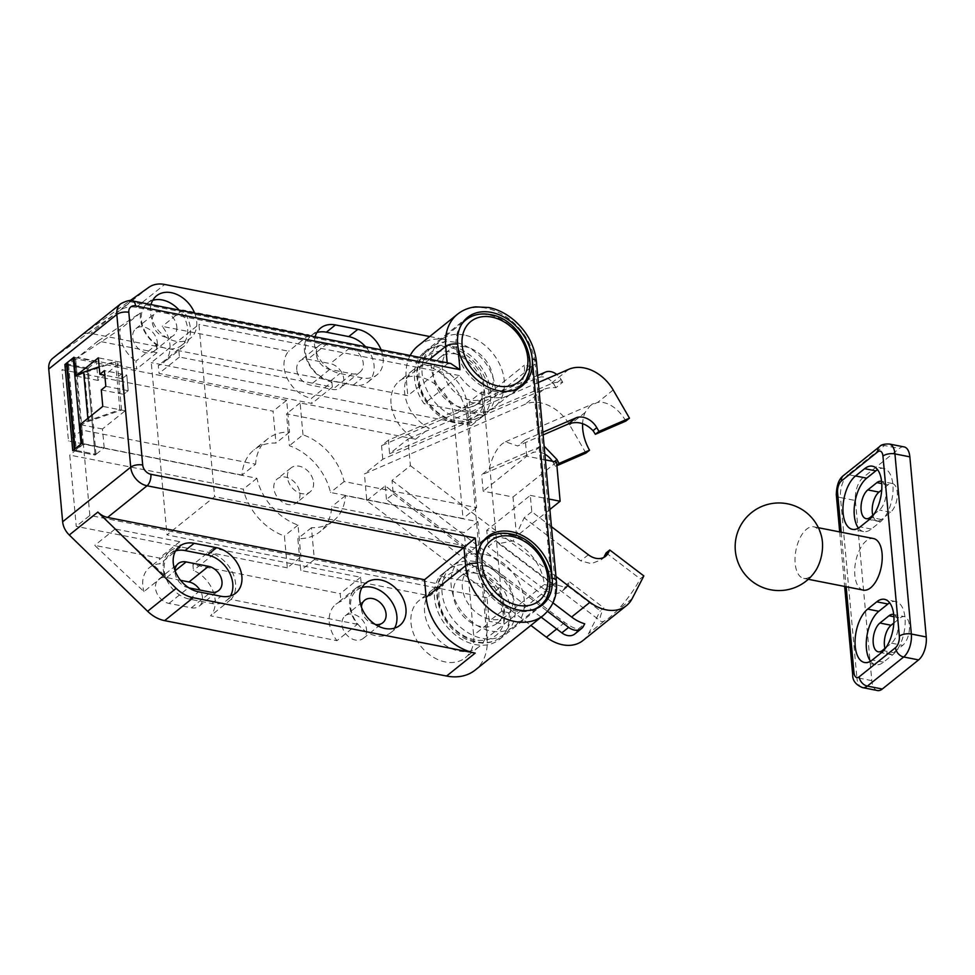 <?xml version="1.0" encoding="UTF-8"?>
<svg xmlns="http://www.w3.org/2000/svg" width="975" height="975" viewBox="0 0 975 975"><rect width="100%" height="100%" fill="white"/><g stroke="black" fill="none" stroke-linecap="round" stroke-linejoin="round"><path stroke-width="0.73" stroke-dasharray="4.88 3.66" d="M299.959 493.411A15.332 11.456 -128.7 0 1 296.498 502.795A15.332 11.456 -128.7 0 1 282.689 502.283A15.332 11.456 -128.7 0 1 273.853 488.28A15.332 11.456 -128.7 0 1 277.314 478.883A15.332 11.456 -128.7 0 1 291.123 479.395A15.332 11.456 -128.7 0 1 299.959 493.411M313.56 482.491A15.332 11.456 -128.7 0 1 310.099 491.888A15.332 11.456 -128.7 0 1 296.29 491.376A15.332 11.456 -128.7 0 1 287.467 477.36A15.332 11.456 -128.7 0 1 290.928 467.963A15.332 11.456 -128.7 0 1 304.736 468.475A15.332 11.456 -128.7 0 1 313.56 482.491M485.209 539.65A43.79 32.748 51.3 0 1 522.515 546.938A43.79 32.748 51.3 0 1 544.269 584.537L509.096 612.739L501.638 611.264L489.158 621.27L487.025 597.785L499.505 587.779L501.638 611.264M483.88 540.272A43.79 32.748 51.3 0 0 479.578 543.038A43.79 32.748 51.3 0 0 475.008 547.852L439.835 576.054A43.79 32.748 51.3 0 0 434.521 598.077A43.79 32.748 51.3 0 0 459.761 638.113A43.79 32.748 51.3 0 0 499.212 639.576A43.79 32.748 51.3 0 0 509.096 612.739M481.687 391.987L483.819 415.484L471.339 425.49L469.207 401.992L481.687 391.987L489.145 393.449A43.79 32.748 51.3 0 0 463.905 353.425A43.79 32.748 51.3 0 0 424.454 351.963A43.79 32.748 51.3 0 0 414.558 378.8A43.79 32.748 51.3 0 0 424.162 403.76L459.322 375.558A43.79 32.748 51.3 0 0 514.422 392.084A43.79 32.748 51.3 0 0 518.054 388.489M518.956 387.331A43.79 32.748 51.3 0 0 524.306 365.247L531.765 366.722L551.716 585.999L487.061 637.845A52.552 39.293 -128.7 0 1 475.191 670.057M164.385 575.201L115.148 528.998L179.766 541.698L180.29 547.45A29.347 21.938 51.3 0 0 169.845 551.228A29.347 21.938 51.3 0 0 163.227 569.217A29.347 21.938 51.3 0 0 164.385 575.201L143.971 591.581L94.733 545.378L159.352 558.078L159.876 563.83A29.347 21.938 51.3 0 0 149.431 567.608A29.347 21.938 51.3 0 0 142.801 585.585A29.347 21.938 51.3 0 0 143.971 591.581M156.353 344.772L157.06 352.645L98.048 341.043L140.51 312.878A29.347 21.938 51.3 0 0 140.412 318.606A29.347 21.938 51.3 0 0 156.353 344.772L135.927 361.152L136.646 369.025L77.622 357.423L120.096 329.245A29.347 21.938 51.3 0 0 119.998 334.986A29.347 21.938 51.3 0 0 135.927 361.152M357.386 624.28L230.99 599.454A29.347 21.938 51.3 0 0 213.854 554.044L213.33 548.291L360.616 577.237L361.335 585.097A29.347 21.938 51.3 0 0 356.302 587.864A29.347 21.938 51.3 0 0 349.672 605.853A29.347 21.938 51.3 0 0 357.386 624.28L336.972 640.66L210.576 615.822A29.347 21.938 51.3 0 0 193.428 570.424L192.904 564.671L340.202 593.617L340.921 601.477A29.347 21.938 51.3 0 0 335.888 604.244A29.347 21.938 51.3 0 0 329.258 622.221A29.347 21.938 51.3 0 0 336.972 640.66M331.866 381.993L332.329 387.087L179.437 357.045L178.73 349.172A29.347 21.938 51.3 0 0 183.763 346.405A29.347 21.938 51.3 0 0 182.678 309.989L309.063 334.827A29.347 21.938 51.3 0 0 304.493 350.854A29.347 21.938 51.3 0 0 331.866 381.993L311.452 398.373L311.915 403.455L159.022 373.413L158.303 365.552A29.347 21.938 51.3 0 0 163.337 362.785A29.347 21.938 51.3 0 0 162.252 326.369L288.649 351.207A29.347 21.938 51.3 0 0 284.078 367.222A29.347 21.938 51.3 0 0 311.452 398.373M391.036 403.626A36.782 27.507 -128.7 0 1 399.348 381.079A36.782 27.507 -128.7 0 1 432.486 382.31A36.782 27.507 -128.7 0 1 453.68 415.935L463.015 518.529L330.501 492.485A52.552 39.293 51.3 0 0 289.392 445.709L286.492 413.851L415.655 439.225A36.782 27.507 -128.7 0 1 391.036 403.626M415.655 439.225L429.268 428.305A36.782 27.507 -128.7 0 1 404.649 392.706A36.782 27.507 -128.7 0 1 412.949 370.159A36.782 27.507 -128.7 0 1 446.099 371.39A36.782 27.507 -128.7 0 1 467.293 405.015L476.629 507.609L344.114 481.565A52.552 39.293 51.3 0 0 302.993 434.789L289.392 445.709M443.528 584.939L314.352 559.553L311.452 527.694A52.552 39.293 51.3 0 0 333.389 520.918A52.552 39.293 51.3 0 0 345.394 495.666L477.908 521.71L487.256 624.293A36.782 27.507 -128.7 0 1 478.944 646.839A36.782 27.507 -128.7 0 1 445.807 645.608A36.782 27.507 -128.7 0 1 424.6 611.983A36.782 27.507 -128.7 0 1 432.912 589.448A36.782 27.507 -128.7 0 1 443.528 584.939L429.914 595.859L300.739 570.472L297.838 538.614A52.552 39.293 51.3 0 0 319.776 531.838A52.552 39.293 51.3 0 0 331.78 506.586L464.307 532.618L473.643 635.213A36.782 27.507 -128.7 0 1 465.331 657.759A36.782 27.507 -128.7 0 1 432.193 656.528A36.782 27.507 -128.7 0 1 410.987 622.903A36.782 27.507 -128.7 0 1 419.299 600.356A36.782 27.507 -128.7 0 1 429.914 595.859M362.018 587.559A27.154 20.304 51.3 0 0 356.765 590.302A27.154 20.304 51.3 0 0 350.634 606.95A27.154 20.304 51.3 0 0 366.283 631.763A27.154 20.304 51.3 0 0 390.743 632.665A27.154 20.304 51.3 0 0 394.57 628.144M194.622 313.146A27.154 20.304 -128.7 0 1 196.694 321.506A27.154 20.304 -128.7 0 1 190.552 338.154A27.154 20.304 -128.7 0 1 166.091 337.24A27.154 20.304 -128.7 0 1 150.455 312.427A27.154 20.304 -128.7 0 1 151.04 304.578M152.758 300.312A27.154 20.304 51.3 0 0 147.505 303.067A27.154 20.304 51.3 0 0 141.375 319.702A27.154 20.304 51.3 0 0 157.024 344.516A27.154 20.304 51.3 0 0 181.484 345.43A27.154 20.304 51.3 0 0 187.614 328.794A27.154 20.304 51.3 0 0 179.108 310.087M381.079 349.781A27.154 20.304 -128.7 0 1 383.138 358.154A27.154 20.304 -128.7 0 1 377.008 374.79A27.154 20.304 -128.7 0 1 362.237 377.886L339.861 373.486A27.154 20.304 -128.7 0 1 315.12 336.814M316.838 332.548A27.154 20.304 51.3 0 0 311.586 335.303A27.154 20.304 51.3 0 0 307.734 360.847A27.154 20.304 51.3 0 0 330.781 380.762L353.157 385.162A27.154 20.304 51.3 0 0 367.941 382.066A27.154 20.304 51.3 0 0 374.071 365.43A27.154 20.304 51.3 0 0 365.564 346.734M296.753 369.72A14.454 10.81 -128.7 0 1 300.02 360.86A14.454 10.81 -128.7 0 1 307.893 359.214L330.257 363.614A14.454 10.81 -128.7 0 1 342.53 374.205A14.454 10.81 -128.7 0 1 340.482 387.806A14.454 10.81 -128.7 0 1 332.609 389.452L310.233 385.052A14.454 10.81 -128.7 0 1 296.753 369.72M316.266 354.071A14.454 10.81 -128.7 0 1 319.532 345.211A14.454 10.81 -128.7 0 1 327.393 343.566L349.769 347.965A14.454 10.81 -128.7 0 1 362.042 358.556A14.454 10.81 -128.7 0 1 359.994 372.158A14.454 10.81 -128.7 0 1 352.121 373.803L329.745 369.403A14.454 10.81 -128.7 0 1 316.266 354.071M180.57 580.32L166.615 577.578A14.454 10.81 51.3 0 0 158.754 579.223A14.454 10.81 51.3 0 0 156.707 592.824A14.454 10.81 51.3 0 0 168.967 603.415L191.344 607.815A14.454 10.81 51.3 0 0 199.205 606.17A14.454 10.81 51.3 0 0 202.471 597.309A14.454 10.81 51.3 0 0 199.936 590.021M176.804 326.662A14.454 10.81 -128.7 0 1 173.538 335.522A14.454 10.81 -128.7 0 1 160.522 335.034A14.454 10.81 -128.7 0 1 152.185 321.823A14.454 10.81 -128.7 0 1 155.452 312.975A14.454 10.81 -128.7 0 1 168.468 313.45A14.454 10.81 -128.7 0 1 176.804 326.662M157.292 342.31A14.454 10.81 -128.7 0 1 154.026 351.171A14.454 10.81 -128.7 0 1 141.009 350.683A14.454 10.81 -128.7 0 1 132.673 337.472A14.454 10.81 -128.7 0 1 135.939 328.624A14.454 10.81 -128.7 0 1 148.956 329.099A14.454 10.81 -128.7 0 1 157.292 342.31M375.363 624.487A14.454 10.81 -128.7 0 1 361.445 609.07A14.454 10.81 -128.7 0 1 361.42 607.096M366.551 629.557A14.454 10.81 -128.7 0 1 363.285 638.406A14.454 10.81 -128.7 0 1 350.269 637.93A14.454 10.81 -128.7 0 1 341.933 624.719A14.454 10.81 -128.7 0 1 345.199 615.859A14.454 10.81 -128.7 0 1 358.227 616.346A14.454 10.81 -128.7 0 1 366.551 629.557M188.918 587.864L188.48 587.767A14.454 10.81 -128.7 0 1 174.964 570.46M429.695 336.533L446.672 339.861A52.552 39.293 51.3 0 0 418.068 345.857M52.711 358.325A17.513 13.102 -128.7 0 1 53.162 357.983L120.205 310.282A30.652 22.925 -128.7 0 1 136.11 307.381L418.08 362.785A52.552 39.293 -128.7 0 1 467.11 418.567L487.061 637.845M120.766 303.737A17.513 13.102 -128.7 0 1 130.297 301.738L447.269 364.016L407.794 395.679L90.821 333.401A17.513 13.102 51.3 0 0 81.742 335.059L130.065 300.678M175.561 550.912A27.154 20.304 51.3 0 0 170.308 553.666A27.154 20.304 51.3 0 0 166.469 579.211A27.154 20.304 51.3 0 0 189.516 599.125L211.88 603.525A27.154 20.304 51.3 0 0 226.663 600.429A27.154 20.304 51.3 0 0 230.49 595.908M287.32 567.84L76.245 526.366L69.761 455.093L243.299 489.194A52.552 39.293 51.3 0 0 284.42 535.982L287.32 567.84L300.934 556.92L89.858 515.446L76.245 526.366M242.019 475.093L68.482 441.005L61.998 369.732L273.061 411.206L275.962 443.064A52.552 39.293 51.3 0 0 254.024 449.841A52.552 39.293 51.3 0 0 242.019 475.093L255.633 464.185L82.095 430.085L68.482 441.005M487.025 597.785L166.969 534.885L214.61 496.677L198.937 324.395L151.283 362.602L166.969 534.885M475.008 547.852L214.61 496.677M439.835 576.054L499.505 587.779M483.819 415.484L424.162 403.76M459.322 375.558L198.937 324.395M471.339 425.49L151.283 362.602M314.352 559.553L300.739 570.472M469.207 401.992L484.124 404.93L504.075 624.207L489.158 621.27M410.183 355.497A52.552 39.293 51.3 0 0 406.197 378.056L407.794 395.679M467.11 418.567L535.165 363.992L555.128 583.269L551.716 585.999L544.269 584.537M477.908 521.71L464.307 532.618M345.394 495.666L331.78 506.586M311.452 527.694L297.838 538.614M344.114 481.565L330.501 492.485M476.629 507.609L463.015 518.529M302.993 434.789L300.105 402.931L429.268 428.305M300.105 402.931L286.492 413.851M104.179 447.781L102.472 428.976L125.153 410.792L123.654 394.339L128.2 390.707L126.774 375.034L122.228 378.678L120.742 362.237L98.048 380.433L96.342 361.628L87.262 368.916L95.099 455.057L104.179 447.781L81.803 443.381M81.62 424.881L80.133 424.588A26.276 11.578 174.8 0 1 88.067 420.676L119.864 409.744L121.546 410.073L88.981 421.273A24.521 10.798 174.8 0 0 81.62 424.881L83.338 443.686A24.521 10.798 174.8 0 0 82.534 444.283L75.124 450.218L96.013 454.326L95.099 455.057L72.735 450.657M121.546 410.073L117.122 361.518L84.557 372.718A24.521 10.798 174.8 0 0 77.208 376.326L75.489 357.533A24.521 10.798 174.8 0 0 74.697 358.142L67.287 364.077L88.177 368.184L87.262 368.916L66.617 364.857M96.342 361.628L73.966 357.24A26.276 11.578 174.8 0 0 73.966 357.264M98.048 380.433L75.709 376.033L74.002 357.24L75.489 357.533M120.742 362.237L98.365 357.837M101.29 389.939L123.654 394.339L118.365 393.303L122.899 389.659L128.2 390.707L123.654 394.339L122.228 378.678L116.939 377.642L121.473 373.998L126.774 375.034L122.228 378.678L104.812 375.253M105.824 386.307L128.2 390.707L126.774 375.034L104.398 370.646M125.153 410.792L102.777 406.392M102.472 428.976L80.096 424.588M182.678 309.989L162.252 326.369M178.73 349.172L158.303 365.552M179.437 357.045L159.022 373.413M332.329 387.087L311.915 403.455M309.063 334.827L288.649 351.207M213.854 554.044L193.428 570.424M230.99 599.454L210.576 615.822M361.335 585.097L340.921 601.477M360.616 577.237L340.202 593.617M213.33 548.291L192.904 564.671M82.095 430.085L75.611 358.812L286.674 400.286L289.575 432.144A52.552 39.293 51.3 0 0 267.637 438.921A52.552 39.293 51.3 0 0 255.633 464.185M289.575 432.144L275.962 443.064M286.674 400.286L273.061 411.206M75.611 358.812L61.998 369.732M89.858 515.446L83.375 444.173L256.913 478.274A52.552 39.293 51.3 0 0 298.033 525.062L300.934 556.92M298.033 525.062L284.42 535.982M256.913 478.274L243.299 489.194M83.375 444.173L69.761 455.093M140.51 312.878L120.096 329.245M98.048 341.043L77.622 357.423M157.06 352.645L136.646 369.025M180.29 547.45L159.876 563.83M179.766 541.698L159.352 558.078M115.148 528.998L94.733 545.378M489.145 393.449L524.306 365.247M447.159 362.761L447.269 364.016L450.706 363.468M543.099 434.935L517.64 445.977L505.464 441.785L502.235 443.771C496.507 448.646 492.192 456.958 489.292 468.695L481.687 474.801L532.338 452.839A17.513 13.102 -128.7 0 1 544.842 454.179M625.852 421.078A35.039 22.791 -113.4 0 0 597.712 402.383L590.265 405.588L585.085 412.523A35.039 22.791 -113.4 0 0 582.611 423.601M551.448 526.683L531.789 511.717L530.303 495.373L486.732 530.303L516.567 536.165L513.008 497.018L483.173 491.156L481.687 474.801M531.789 511.717L524.172 517.822L513.301 540.845L498.773 543.623L495.836 540.552L488.231 546.658L486.732 530.303M545.366 459.883L526.732 456.215L483.173 491.156M526.732 456.215L525.245 439.871L517.64 445.977M525.245 439.871L542.856 432.23M489.292 468.695L539.943 446.733L544.111 446.148M552.411 461.26A17.513 13.102 -128.7 0 1 553.239 462.577L555.409 466.33L556.896 465.684M556.847 465.173L555.409 466.33M585.914 453.107L569.619 424.917A37.221 27.836 51.3 0 0 525.208 404.235L364.406 473.96L366.832 500.602L530.875 625.402M568.778 369.293L550.4 384.028A37.221 27.836 51.3 0 1 562.721 382.237L555.908 387.697A37.221 27.836 51.3 0 0 543.587 389.488L382.785 459.225L364.406 473.96M643.841 575.92L640.209 578.833A35.039 7.361 127.3 0 1 616.7 611.008L609.57 617.541L604.073 621.136A35.039 7.361 127.3 0 1 600.844 621.27A35.039 7.361 127.3 0 1 603.903 607.949L600.271 610.862L566.195 584.939L564.647 587.962A17.513 13.102 -128.7 0 1 561.978 591.252A17.513 13.102 -128.7 0 1 544.793 589.692L488.231 546.658M495.836 540.552L552.398 583.586L566.341 587.742L568.413 584.927A35.039 7.361 127.3 0 1 569.827 582.026L566.195 584.939M569.827 582.026L603.903 607.949M366.832 500.602L385.21 485.867L564.793 622.477A37.221 27.836 51.3 0 0 577.895 629.277L584.707 623.817M550.4 384.028L389.598 453.765L407.977 439.03L410.402 465.672L392.023 480.407L393.254 493.972L386.453 499.432L541.174 617.151M538.322 382.505L407.977 439.03M537.688 375.472L388.367 440.2L389.598 453.765M388.367 440.2L381.554 445.66L382.785 459.225M385.21 485.867L386.453 499.432M392.023 480.407L552.983 602.867M410.402 465.672L555.969 576.42M582.928 640.551A37.221 27.836 51.3 0 0 588.607 633.543L600.271 610.862M606.133 552.91L640.209 578.833M604.427 556.055L601.161 559.833L591.277 563.648L580.734 560.857L524.172 517.822M530.303 495.373L548.925 499.029M393.254 493.972L547.536 611.362M574.714 634.043A13.138 9.823 51.3 0 0 576.725 631.568L577.895 629.277M562.721 382.237L561.088 379.421A13.138 9.823 51.3 0 0 556.822 374.485M555.908 387.697L554.288 384.881A13.138 9.823 51.3 0 0 538.614 377.569L381.554 445.66M549.876 509.462L516.567 536.165M556.567 462.077L513.008 497.018M873.844 514.471L879.365 510.035A15.332 7.617 -78.9 0 0 886.068 489.962A15.332 7.617 -78.9 0 0 881.595 481.431M872.82 515.288A15.332 7.617 -78.9 0 0 877.281 520.845A15.332 7.617 -78.9 0 0 881.485 519.517L890.553 512.241A15.332 7.617 -78.9 0 0 897.244 492.168A15.332 7.617 -78.9 0 0 892.259 483.49A15.332 7.617 -78.9 0 0 888.067 484.831L881.741 489.901M858.427 528.072A28.47 14.15 -78.9 0 0 863.557 531.546A28.47 14.15 -78.9 0 0 871.358 529.059L880.437 521.783A28.47 14.15 -78.9 0 0 892.868 484.502A28.47 14.15 -78.9 0 0 883.606 468.402A28.47 14.15 -78.9 0 0 877.549 469.67M870.541 661.208A28.47 14.15 -78.9 0 0 875.672 664.682A28.47 14.15 -78.9 0 0 883.484 662.196L892.552 654.92A28.47 14.15 -78.9 0 0 904.983 617.638A28.47 14.15 -78.9 0 0 895.72 601.538A28.47 14.15 -78.9 0 0 889.663 602.806M863.387 590.119A26.276 13.065 101.1 0 1 854.843 575.262A26.276 13.065 101.1 0 1 859.84 549.364A26.276 13.065 101.1 0 1 873.527 538.553M815.307 571.192A26.276 13.065 101.1 0 1 803.717 578.394A26.276 13.065 101.1 0 1 795.173 563.538A26.276 13.065 101.1 0 1 800.182 537.639A26.276 13.065 101.1 0 1 813.857 526.829A26.276 13.065 101.1 0 1 821.84 537.895M877.5 690.544A17.513 8.702 101.1 0 1 871.796 680.635L855.404 500.504A17.513 8.702 101.1 0 1 863.058 477.567L899.352 448.451A17.513 8.702 101.1 0 1 904.166 446.928M893.856 623.025L900.181 617.955A15.332 7.617 101.1 0 1 904.386 616.627A15.332 7.617 101.1 0 1 909.419 629.131A15.332 7.617 101.1 0 1 902.667 645.365L893.6 652.653A15.332 7.617 101.1 0 1 889.395 653.981A15.332 7.617 101.1 0 1 884.947 648.424M885.958 647.595L891.479 643.171A15.332 7.617 -78.9 0 0 898.194 627.449A15.332 7.617 -78.9 0 0 893.709 614.567M119.864 409.744L115.44 361.189L117.122 361.518M80.133 424.588L81.839 443.381L83.338 443.686M99.182 366.783L115.44 361.189M74.319 449.39L74.368 449.962A4.375 1.926 174.8 0 0 76.464 451.388L68.616 365.247A4.375 1.926 -5.2 0 1 66.532 363.821M68.616 365.247L87.262 368.916L95.099 455.057L76.464 451.388M75.124 450.218L67.287 364.077M96.013 454.326L88.177 368.184M77.208 376.326L75.709 376.033M122.899 389.659L121.473 373.998M484.197 554.3A42.924 32.09 51.3 0 0 460.834 559.187A42.924 32.09 51.3 0 0 454.764 599.564A42.924 32.09 51.3 0 0 491.181 631.044A42.924 32.09 51.3 0 0 514.544 626.145A42.924 32.09 51.3 0 0 520.626 585.768A42.924 32.09 51.3 0 0 484.197 554.3M476.19 573.324A29.786 22.267 51.3 0 0 459.981 576.712A29.786 22.267 51.3 0 0 455.764 604.732A29.786 22.267 51.3 0 0 481.041 626.572A29.786 22.267 51.3 0 0 497.25 623.183A29.786 22.267 51.3 0 0 501.467 595.164A29.786 22.267 51.3 0 0 476.19 573.324M485.27 566.036A29.786 22.267 51.3 0 0 469.06 569.437A29.786 22.267 51.3 0 0 464.843 597.456A29.786 22.267 51.3 0 0 490.12 619.296A29.786 22.267 51.3 0 0 506.317 615.895A29.786 22.267 51.3 0 0 510.547 587.888A29.786 22.267 51.3 0 0 485.27 566.036M475.13 561.576A42.924 32.09 51.3 0 0 451.766 566.463A42.924 32.09 51.3 0 0 445.685 606.84A42.924 32.09 51.3 0 0 482.113 638.32A42.924 32.09 51.3 0 0 505.464 633.433A42.924 32.09 51.3 0 0 511.546 593.056A42.924 32.09 51.3 0 0 475.13 561.576M464.246 335.022A42.924 32.09 51.3 0 0 440.883 339.909A42.924 32.09 51.3 0 0 434.801 380.287A42.924 32.09 51.3 0 0 471.23 411.767A42.924 32.09 51.3 0 0 494.581 406.867A42.924 32.09 51.3 0 0 500.663 366.49A42.924 32.09 51.3 0 0 464.246 335.022M456.239 354.047A29.786 22.267 51.3 0 0 440.03 357.435A29.786 22.267 51.3 0 0 435.813 385.454A29.786 22.267 51.3 0 0 461.077 407.294A29.786 22.267 51.3 0 0 477.287 403.906A29.786 22.267 51.3 0 0 481.516 375.887A29.786 22.267 51.3 0 0 456.239 354.047M465.307 346.759A29.786 22.267 51.3 0 0 449.097 350.159A29.786 22.267 51.3 0 0 444.88 378.178A29.786 22.267 51.3 0 0 470.157 400.018A29.786 22.267 51.3 0 0 486.367 396.618A29.786 22.267 51.3 0 0 490.583 368.611A29.786 22.267 51.3 0 0 465.307 346.759M455.167 342.298A42.924 32.09 51.3 0 0 431.803 347.185A42.924 32.09 51.3 0 0 425.734 387.562A42.924 32.09 51.3 0 0 462.15 419.043A42.924 32.09 51.3 0 0 485.513 414.156A42.924 32.09 51.3 0 0 491.595 373.766A42.924 32.09 51.3 0 0 455.167 342.298M467.293 405.015L453.68 415.935M327.393 343.566L307.893 359.214M191.344 607.815L210.856 592.166M168.967 603.415L188.48 587.767M166.615 577.578L175.086 570.789M352.121 373.803L332.609 389.452M349.769 347.965L330.257 363.614M329.745 369.403L310.233 385.052M446.672 339.861L418.08 362.785M136.11 307.381L164.69 284.456M330.781 380.762L339.861 373.486M353.157 385.162L362.237 377.886M148.797 287.357L120.205 310.282M53.162 357.983L81.742 335.059M189.516 599.125L198.583 591.849M211.88 603.525L220.959 596.249M487.256 624.293L473.643 635.213M556.384 581.003A8.763 3.863 174.8 0 1 555.128 583.269A52.552 39.293 -128.7 0 1 543.258 615.469M429.573 359.312L406.197 378.056M457.543 314.194A52.552 39.293 -128.7 0 1 504.879 315.949A52.552 39.293 -128.7 0 1 535.165 363.992A8.763 3.863 174.8 0 0 536.433 361.725M132.71 300.97A8.763 4.351 -78.9 0 0 130.297 301.738L90.821 333.401M539.943 446.733L532.338 452.839M554.385 461.65L553.239 462.577M585.085 412.523L569.619 424.917M543.587 389.488L525.208 404.235M613.178 389.988L597.712 402.383M632.166 598.613L616.7 611.008M568.413 584.927L564.647 587.962M552.398 583.586L544.793 589.692M564.793 622.477L556.701 628.973M604.073 621.136L588.607 633.543M588.352 554.751L580.734 560.857M583.525 626.108L576.725 631.568M561.088 379.421L554.288 384.881M545.415 372.121L538.614 377.569M888.067 484.831L881.778 483.588M871.796 680.635L856.879 677.698L840.487 497.579L855.404 500.504M863.058 477.567L848.14 474.642L884.447 445.526L899.352 448.451M841.181 532.204L846.154 586.731M883.484 662.196L872.296 660.002M892.552 654.92L881.363 652.726M882.412 650.447L893.6 652.653M891.479 643.171L902.667 645.365M893.892 616.724L900.181 617.955M871.358 529.059L860.182 526.866M880.437 521.783L869.249 519.59M881.485 519.517L870.297 517.311M890.553 512.241L879.365 510.035M862.582 687.607A17.513 8.702 101.1 0 1 856.879 677.698A8.763 3.863 174.8 0 1 852.698 674.858M836.306 494.727A8.763 3.863 174.8 0 0 840.487 497.579A17.513 8.702 101.1 0 1 848.14 474.642A8.763 6.545 -128.7 0 0 843.375 475.642M879.669 446.526A8.763 6.545 51.3 0 1 884.447 445.526A17.513 8.702 101.1 0 1 889.249 444.003M88.981 421.273L84.557 372.718M82.534 444.283L74.697 358.142M88.067 420.676L87.86 418.36M534.483 609.229A42.924 32.09 -128.7 0 1 516.141 611.033A42.924 32.09 -128.7 0 1 481.333 583.038A42.924 32.09 -128.7 0 1 481.687 543.392M485.794 539.175A42.924 32.09 -128.7 0 1 509.157 534.276A42.924 32.09 -128.7 0 1 545.573 565.756A42.924 32.09 -128.7 0 1 539.504 606.133M470.584 565.207A42.924 32.09 51.3 0 0 447.232 570.107A42.924 32.09 51.3 0 0 441.151 610.484A42.924 32.09 51.3 0 0 477.567 641.964A42.924 32.09 51.3 0 0 500.931 637.065A42.924 32.09 51.3 0 0 507.012 596.688A42.924 32.09 51.3 0 0 470.584 565.207M474.947 639.868A38.537 28.811 -128.7 0 1 438.994 598.955A38.537 28.811 -128.7 0 1 468.67 570.948A38.537 28.811 -128.7 0 1 504.623 611.849A38.537 28.811 -128.7 0 1 474.947 639.868M514.532 389.951A42.924 32.09 -128.7 0 1 496.178 391.755A42.924 32.09 -128.7 0 1 461.382 363.76A42.924 32.09 -128.7 0 1 461.723 324.114M465.843 319.898A42.924 32.09 -128.7 0 1 489.194 314.998A42.924 32.09 -128.7 0 1 525.622 346.478A42.924 32.09 -128.7 0 1 519.541 386.856M450.633 345.93A42.924 32.09 51.3 0 0 427.269 350.829A42.924 32.09 51.3 0 0 421.188 391.207A42.924 32.09 51.3 0 0 457.616 422.675A42.924 32.09 51.3 0 0 480.98 417.788A42.924 32.09 51.3 0 0 487.049 377.41A42.924 32.09 51.3 0 0 450.633 345.93M454.996 420.578A38.537 28.811 -128.7 0 1 419.043 379.677A38.537 28.811 -128.7 0 1 448.719 351.67A38.537 28.811 -128.7 0 1 484.673 392.572A38.537 28.811 -128.7 0 1 454.996 420.578M310.099 491.888L296.498 502.795M499.212 639.576L542.319 605M514.422 392.084L522.356 385.722M412.949 370.159L399.348 381.079M432.912 589.448L419.299 600.356M390.743 632.665L399.823 625.389M181.484 345.43L190.552 338.154M319.532 345.211L300.02 360.86M154.026 351.171L173.538 335.522M363.285 638.406L382.797 622.757M345.199 615.859L364.711 600.21M135.939 328.624L155.452 312.975M199.205 606.17L218.717 590.521M158.754 579.223L178.254 563.574M359.994 372.158L340.482 387.806M311.586 335.303L320.665 328.027M367.941 382.066L377.008 374.79M147.505 303.067L156.585 295.791M170.308 553.666L179.388 546.39M226.663 600.429L235.743 593.153M356.765 590.302L365.844 583.026M478.944 646.839L465.331 657.759M333.389 520.918L319.776 531.838M183.763 346.405L163.337 362.785M356.302 587.864L335.888 604.244M267.637 438.921L254.024 449.841M169.845 551.228L149.431 567.608M424.454 351.963L467.561 317.387M479.578 543.038L487.512 536.664M290.928 467.963L277.314 478.883M505.464 441.785L593.738 403.504M566.353 587.742L561.978 591.252M605.536 556.323L601.161 559.833M498.773 543.623L600.844 621.27M892.259 483.49L881.071 481.297M883.606 468.402L872.418 466.196M895.72 601.538L884.544 599.332M818.403 527.731L813.857 526.829M808.275 579.296L803.717 578.394M875.672 664.682L864.484 662.476M878.207 651.787L889.395 653.981M893.197 614.421L904.386 616.627M863.557 531.546L852.369 529.34M877.281 520.845L866.092 518.651M839.694 531.911L844.655 586.438M451.766 566.463L447.232 570.107C422.979 587.34 444.186 637.711 476.373 642.342C485.879 644.109 494.069 642.354 500.931 637.065L505.464 633.433M482.978 541.43L460.834 559.187M459.981 576.712L469.06 569.437M497.25 623.183L506.317 615.895M536.689 608.4L514.544 626.145M431.803 347.185L427.269 350.829C403.028 368.062 424.222 418.433 456.41 423.065C465.928 424.832 474.106 423.077 480.98 417.788L485.513 414.156M463.028 322.152L440.883 339.909M440.03 357.435L449.097 350.159M477.287 403.906L486.367 396.618M516.726 389.11L494.581 406.867"/><path stroke-width="1.46" d="M518.481 609.997A43.79 32.748 51.3 0 0 542.319 605A43.79 32.748 51.3 0 0 552.203 578.163A43.79 32.748 51.3 0 0 552.155 577.663A43.79 32.748 51.3 0 0 526.744 537.993A43.79 32.748 51.3 0 0 487.512 536.664A43.79 32.748 51.3 0 0 477.628 563.513A43.79 32.748 51.3 0 0 518.481 609.997A43.79 32.748 51.3 0 1 477.616 563.501L475.3 538.054L424.552 579.723L107.579 517.433A17.513 13.102 -128.7 0 1 97.853 512.082L176.183 588.352A30.652 22.925 51.3 0 0 193.196 597.712L475.178 653.116A52.552 39.293 -128.7 0 1 426.148 597.334L424.552 579.723M518.054 388.489A43.79 32.748 51.3 0 0 518.956 387.331M532.289 359.373A43.79 32.748 51.3 0 0 532.253 358.885A43.79 32.748 51.3 0 0 491.4 312.402A43.79 32.748 51.3 0 0 467.561 317.387A43.79 32.748 51.3 0 0 457.665 344.224A43.79 32.748 51.3 0 0 482.905 384.26A43.79 32.748 51.3 0 0 522.356 385.722A43.79 32.748 51.3 0 0 532.289 359.373L552.155 577.663M405.953 608.753A27.154 20.304 -128.7 0 1 399.823 625.389A27.154 20.304 -128.7 0 1 375.363 624.487A27.154 20.304 -128.7 0 1 359.714 599.662A27.154 20.304 -128.7 0 1 365.844 583.026A27.154 20.304 -128.7 0 1 390.305 583.94A27.154 20.304 -128.7 0 1 405.953 608.753M394.57 628.144A27.154 20.304 51.3 0 0 396.874 616.029A27.154 20.304 51.3 0 0 362.018 587.559M216.535 547.694A27.154 20.304 -128.7 0 1 241.873 576.518A27.154 20.304 -128.7 0 1 235.743 593.153A27.154 20.304 -128.7 0 1 220.959 596.249L198.583 591.849A27.154 20.304 -128.7 0 1 175.549 571.935A27.154 20.304 -128.7 0 1 179.388 546.39A27.154 20.304 -128.7 0 1 194.171 543.294L216.535 547.694L207.468 554.97L185.092 550.57A27.154 20.304 51.3 0 0 175.561 550.912M230.49 595.908A27.154 20.304 51.3 0 0 232.793 583.793A27.154 20.304 51.3 0 0 207.468 554.97M315.12 336.814A27.154 20.304 -128.7 0 1 320.665 328.027A27.154 20.304 -128.7 0 1 335.437 324.931L357.813 329.331A27.154 20.304 -128.7 0 1 381.079 349.781M365.564 346.734A27.154 20.304 51.3 0 0 348.733 336.607L326.369 332.207A27.154 20.304 51.3 0 0 316.838 332.548M174.964 570.46A14.454 10.81 -128.7 0 1 178.254 563.574A14.454 10.81 -128.7 0 1 186.127 561.929L208.504 566.329A14.454 10.81 -128.7 0 1 221.983 581.661A14.454 10.81 -128.7 0 1 218.717 590.521A14.454 10.81 -128.7 0 1 210.856 592.166L188.918 587.864M199.936 590.021A14.454 10.81 51.3 0 0 188.992 581.977L180.57 580.32M361.42 607.096A14.454 10.81 -128.7 0 1 364.711 600.21A14.454 10.81 -128.7 0 1 377.727 600.697A14.454 10.81 -128.7 0 1 386.063 613.909A14.454 10.81 -128.7 0 1 382.797 622.757A14.454 10.81 -128.7 0 1 375.363 624.487M130.065 300.678L148.797 287.357A30.652 22.925 -128.7 0 1 164.69 284.456L429.695 336.533M151.04 304.578A27.154 20.304 -128.7 0 1 156.585 295.791A27.154 20.304 -128.7 0 1 194.622 313.146M179.108 310.087A27.154 20.304 51.3 0 0 152.758 300.312M193.196 597.712L164.617 620.636L446.587 676.041A52.552 39.293 -128.7 0 0 475.191 670.057L543.258 615.469A52.552 39.293 -128.7 0 1 495.909 613.714A52.552 39.293 -128.7 0 1 465.623 565.683L426.148 597.334M477.616 563.501A8.763 3.863 -5.2 0 0 465.623 565.683L464.027 548.06L147.054 485.782A17.513 13.102 -128.7 0 1 130.711 467.183L116.817 314.474L48.75 369.05L62.644 521.771A17.513 13.102 51.3 0 0 69.274 535.007L147.603 611.276L176.183 588.352M164.617 620.636A30.652 22.925 -128.7 0 1 147.603 611.276M48.75 369.05A17.513 13.102 -128.7 0 1 52.711 358.325L120.766 303.737A17.513 13.102 -128.7 0 0 116.817 314.474A8.763 3.863 174.8 0 1 128.81 312.293L142.703 465.014A8.763 6.545 51.3 0 0 150.881 474.301L475.3 538.054M447.159 362.761L445.673 346.405A52.552 39.293 -128.7 0 1 457.543 314.194L418.068 345.857A52.552 39.293 51.3 0 0 410.183 355.497M81.803 443.381L80.096 424.588L102.777 406.392L101.29 389.939L105.824 386.307L104.398 370.646L99.864 374.278L98.365 357.837L75.672 376.033L73.966 357.24L64.886 364.516L72.735 450.657L81.803 443.381M66.617 364.857L64.886 364.516M75.709 376.033L75.672 376.033A26.276 11.578 174.8 0 1 83.643 372.121L99.182 366.783M104.812 375.253L99.864 374.278M485.209 539.65A43.79 32.748 51.3 0 0 483.88 540.272M135.549 305.931A8.763 4.351 -78.9 0 0 132.71 300.97L450.706 363.468L459.981 369.683L135.549 305.931A8.763 6.545 51.3 0 0 128.81 312.293M542.856 432.23L575.896 417.909A17.513 13.102 -128.7 0 1 596.798 427.647L598.967 431.401L595.335 434.314A35.039 22.791 -113.4 0 0 593.019 430.67C585.597 423.028 577.346 420.81 568.279 424.015L543.099 434.935M595.335 434.314L625.852 421.078L629.484 418.165L613.178 389.988A37.221 27.836 51.3 0 0 568.778 369.293L538.322 382.505M544.842 454.179A17.513 13.102 -128.7 0 1 552.411 461.26M544.111 446.148L557.005 459.554A35.039 22.791 -113.4 0 0 559.041 463.418L556.847 465.173M598.967 431.401L629.484 418.165M559.041 463.418L589.546 450.194L585.914 453.107L556.896 465.684M582.611 423.601A35.039 22.791 -113.4 0 0 589.546 450.194M555.969 576.42L589.972 602.282A37.221 27.836 51.3 0 0 626.486 605.609A37.221 27.836 51.3 0 0 632.166 598.613L643.841 575.92L609.765 549.997L606.133 552.91A35.039 7.361 127.3 0 1 604.427 556.055L608.205 553.02A17.513 13.102 -128.7 0 1 605.536 556.323A17.513 13.102 -128.7 0 1 588.352 554.751L551.448 526.683M609.765 549.997L608.205 553.02M530.875 625.402L546.414 637.223A37.221 27.836 51.3 0 0 582.928 640.551L626.486 605.609M552.983 602.867L571.606 617.017A37.221 27.836 51.3 0 0 584.707 623.817L583.525 626.108A13.138 9.823 51.3 0 1 581.527 628.582L574.714 634.043A13.138 9.823 51.3 0 1 561.832 632.86L541.174 617.151M548.925 499.029L560.125 501.235L556.567 462.077L545.366 459.883M547.536 611.362L568.632 627.4A13.138 9.823 51.3 0 0 581.527 628.582M556.822 374.485A13.138 9.823 51.3 0 0 545.415 372.121L537.688 375.472M560.125 501.235L549.876 509.462M881.595 481.431A15.332 7.617 -78.9 0 0 881.071 481.297A15.332 7.617 -78.9 0 0 876.878 482.625L867.799 489.901A15.332 7.617 -78.9 0 0 861.059 506.147A15.332 7.617 -78.9 0 0 866.092 518.651A15.332 7.617 -78.9 0 0 870.297 517.311L873.844 514.471M881.68 482.308A28.47 14.15 -78.9 0 0 872.418 466.196A28.47 14.15 -78.9 0 0 864.618 468.683L855.538 475.958A28.47 14.15 -78.9 0 0 843.022 506.122A28.47 14.15 -78.9 0 0 852.369 529.34A28.47 14.15 -78.9 0 0 860.182 526.866L869.249 519.59A28.47 14.15 -78.9 0 0 881.68 482.308M877.549 469.67A28.47 14.15 -78.9 0 0 875.806 470.876L866.726 478.164A28.47 14.15 -78.9 0 0 854.868 502.527A28.47 14.15 -78.9 0 0 858.427 528.072M884.947 648.424A15.332 7.617 101.1 0 1 884.41 645.316A15.332 7.617 101.1 0 1 891.101 625.243L893.856 623.025M893.709 614.567A15.332 7.617 -78.9 0 0 893.197 614.421A15.332 7.617 -78.9 0 0 888.993 615.761L879.913 623.037A15.332 7.617 -78.9 0 0 873.222 643.11A15.332 7.617 -78.9 0 0 878.207 651.787A15.332 7.617 -78.9 0 0 882.412 650.447L885.958 647.595M893.795 615.444A28.47 14.15 -78.9 0 0 884.544 599.332A28.47 14.15 -78.9 0 0 876.732 601.819L867.665 609.095A28.47 14.15 -78.9 0 0 855.136 639.259A28.47 14.15 -78.9 0 0 864.484 662.476A28.47 14.15 -78.9 0 0 872.296 660.002L881.363 652.726A28.47 14.15 -78.9 0 0 893.795 615.444M889.663 602.806A28.47 14.15 -78.9 0 0 887.92 604.013L878.841 611.288A28.47 14.15 -78.9 0 0 866.982 635.663A28.47 14.15 -78.9 0 0 870.541 661.208M818.403 527.731L873.527 538.553A26.276 13.065 101.1 0 1 882.07 553.422A26.276 13.065 101.1 0 1 877.061 579.321A26.276 13.065 101.1 0 1 863.387 590.119L808.275 579.296M821.84 537.895A26.276 13.065 101.1 0 1 822.4 541.698A26.276 13.065 101.1 0 1 815.307 571.192A43.79 43.79 0 0 1 735.345 550.729A43.79 43.79 0 0 1 787.398 503.783A43.79 43.79 0 0 1 821.84 537.895M926.25 636.967L909.858 456.836L894.94 453.911L911.332 634.03L926.25 636.967A17.513 8.702 101.1 0 1 918.596 659.904L882.302 689.02A17.513 8.702 101.1 0 1 877.5 690.544L862.582 687.607A17.513 8.702 101.1 0 0 867.384 686.083L882.302 689.02M881.741 489.901L878.987 492.107A15.332 7.617 -78.9 0 0 872.82 515.288M846.154 586.731L853.966 672.592A8.763 4.351 -78.9 0 0 859.219 676.784L895.513 647.68A8.763 4.351 -78.9 0 0 899.34 636.212L882.948 456.081A8.763 4.351 -78.9 0 0 877.695 451.888A8.763 6.545 51.3 0 1 879.669 446.526C881.01 444.734 884.203 443.893 889.249 444.003L904.166 446.928A17.513 8.702 101.1 0 1 909.858 456.836M73.966 357.264A26.276 11.578 174.8 0 0 73.21 357.849L67.153 362.688L75.002 448.841L81.047 443.991L73.21 357.849M81.839 443.381A26.276 11.578 174.8 0 0 81.047 443.991M75.002 448.841A4.375 1.926 174.8 0 0 74.368 449.962M74.319 449.39L66.532 363.821A4.375 1.926 -5.2 0 1 67.153 362.688M348.733 336.607L357.813 329.331M188.992 581.977L208.504 566.329M175.086 570.789L186.127 561.929M326.369 332.207L335.437 324.931M475.178 653.116L446.587 676.041M185.092 550.57L194.171 543.294M69.274 535.007L97.853 512.082M491.4 312.402A43.79 32.748 51.3 0 0 457.665 344.224L459.981 369.683M457.665 344.224A8.763 3.863 -5.2 0 0 445.673 346.405L429.573 359.312M142.703 465.014A8.763 3.863 174.8 0 0 130.711 467.183L62.644 521.771M150.881 474.301A8.763 4.351 101.1 0 1 147.054 485.782L107.579 517.433M457.543 314.194C462.759 310.062 468.804 307.613 475.654 306.845L489.023 307.539C498.213 309.526 506.707 313.877 514.495 320.58C527.28 332.073 534.592 345.784 536.433 361.725A8.763 3.863 174.8 0 0 532.253 358.885M536.433 361.725L556.384 581.003A8.763 3.863 174.8 0 0 552.203 578.163M575.896 417.909L568.279 424.015M596.798 427.647L593.019 430.67M557.005 459.554L554.385 461.65M556.701 628.973L546.414 637.223M589.972 602.282L571.606 617.017M568.632 627.4L561.832 632.86M881.778 483.588L876.878 482.625M875.806 470.876L864.618 468.683M879.913 623.037L891.101 625.243M887.92 604.013L876.732 601.819M918.596 659.904L903.679 656.979L867.384 686.083A8.763 6.545 51.3 0 1 859.219 676.784M877.695 451.888L841.401 481.004A8.763 4.351 -78.9 0 0 837.574 492.472L841.181 532.204M878.841 611.288L867.665 609.095M888.993 615.761L893.892 616.724M866.726 478.164L855.538 475.958M878.987 492.107L867.799 489.901M899.34 636.212A8.763 3.863 174.8 0 1 911.332 634.03A17.513 8.702 101.1 0 1 903.679 656.979A8.763 6.545 -128.7 0 1 895.513 647.68M889.249 444.003A17.513 8.702 101.1 0 1 894.94 453.911A8.763 3.863 174.8 0 0 882.948 456.081M841.401 481.004A8.763 6.545 -128.7 0 1 843.375 475.642C838.951 478.896 836.599 485.258 836.306 494.727L839.694 531.911M837.574 492.472A8.763 3.863 174.8 0 0 836.306 494.727M853.966 672.592A8.763 3.863 174.8 0 0 852.698 674.858C852.491 680.562 855.782 684.816 862.582 687.607M87.86 418.36L83.643 372.121M481.687 543.392A42.924 32.09 -128.7 0 1 485.794 539.175C492.655 533.886 500.845 532.131 510.352 533.898C542.551 538.529 563.745 588.9 539.504 606.133A42.924 32.09 -128.7 0 1 534.483 609.229M511.778 536.372A38.537 28.811 51.3 0 0 482.101 564.391A38.537 28.811 51.3 0 0 518.054 605.292A38.537 28.811 51.3 0 0 547.731 577.285A38.537 28.811 51.3 0 0 511.778 536.372M461.723 324.114A42.924 32.09 -128.7 0 1 465.843 319.898C472.704 314.608 480.894 312.853 490.401 314.62C522.588 319.252 543.782 369.622 519.541 386.856A42.924 32.09 -128.7 0 1 514.532 389.951M491.827 317.094A38.537 28.811 51.3 0 0 462.138 345.113A38.537 28.811 51.3 0 0 498.091 386.015A38.537 28.811 51.3 0 0 527.78 358.008A38.537 28.811 51.3 0 0 491.827 317.094M132.71 300.97C130.869 299.715 126.896 300.641 120.766 303.737M543.258 615.469C553.325 606.523 557.7 595.043 556.384 581.003M879.669 446.526L843.375 475.642M844.655 586.438L852.698 674.858M485.794 539.175L482.978 541.43M539.504 606.133L536.689 608.4M465.843 319.898L463.028 322.152M519.541 386.856L516.726 389.11"/></g></svg>
